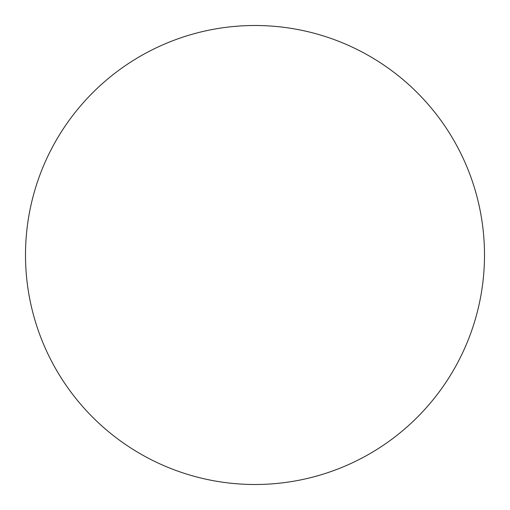 <?xml version="1.0" encoding="UTF-8"?>
<svg xmlns="http://www.w3.org/2000/svg" width="510" height="510" viewBox="0 0 510 510"><rect width="100%" height="100%" fill="white"/><g stroke="black" fill="none" stroke-linecap="round" stroke-linejoin="round"><path stroke-width="0.76" d="M484.5 255A229.5 229.5 0 0 1 255 484.5A229.5 229.5 0 0 1 25.5 255A229.5 229.5 0 0 1 255 25.5A229.5 229.5 0 0 1 484.5 255"/></g></svg>
